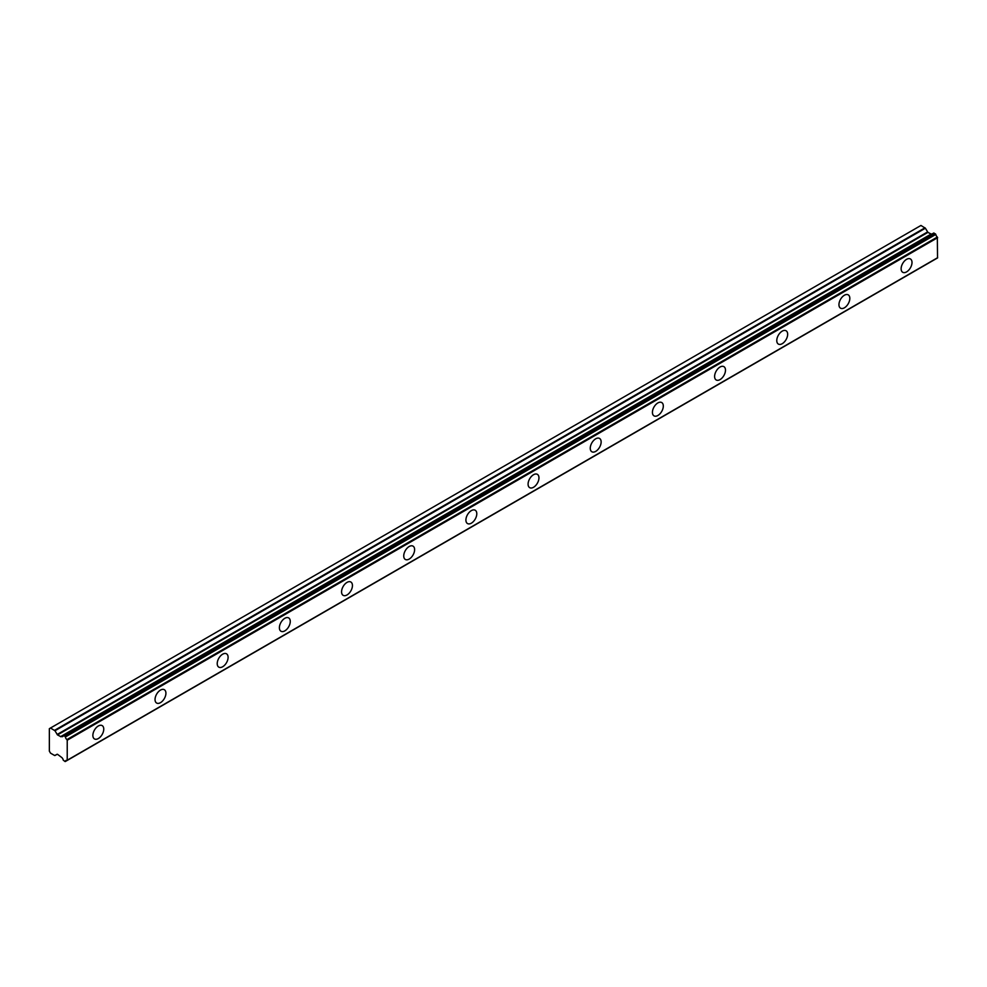 <?xml version="1.0" encoding="UTF-8"?>
<svg xmlns="http://www.w3.org/2000/svg" width="987" height="987" viewBox="0 0 987 987"><rect width="100%" height="100%" fill="white"/><g stroke="black" fill="none" stroke-linecap="round" stroke-linejoin="round"><path stroke-width="1.48" d="M906.559 271.906A7.699 4.441 120 0 0 911.593 265.133A7.699 4.441 120 0 0 910.409 258.964A7.699 4.441 120 0 0 906.559 259.347A7.699 4.441 120 0 0 901.538 266.132A7.699 4.441 120 0 0 902.723 272.289A7.699 4.441 120 0 0 906.559 271.906M98.318 738.547A7.699 4.441 120 0 0 103.339 731.774A7.699 4.441 120 0 0 102.154 725.605A7.699 4.441 120 0 0 98.318 725.988A7.699 4.441 120 0 0 93.284 732.761A7.699 4.441 120 0 0 94.468 738.93A7.699 4.441 120 0 0 98.318 738.547M160.486 702.658A7.699 4.441 120 0 0 165.508 695.872A7.699 4.441 120 0 0 164.335 689.716A7.699 4.441 120 0 0 160.486 690.086A7.699 4.441 120 0 0 155.452 696.871A7.699 4.441 120 0 0 156.637 703.04A7.699 4.441 120 0 0 160.486 702.658M222.655 666.756A7.699 4.441 120 0 0 227.689 659.982A7.699 4.441 120 0 0 226.504 653.813A7.699 4.441 120 0 0 222.655 654.196A7.699 4.441 120 0 0 217.633 660.982A7.699 4.441 120 0 0 218.806 667.138A7.699 4.441 120 0 0 222.655 666.756M284.836 630.866A7.699 4.441 120 0 0 289.857 624.08A7.699 4.441 120 0 0 288.673 617.924A7.699 4.441 120 0 0 284.836 618.306A7.699 4.441 120 0 0 279.802 625.079A7.699 4.441 120 0 0 280.987 631.248A7.699 4.441 120 0 0 284.836 630.866M347.005 594.964A7.699 4.441 120 0 0 352.026 588.19A7.699 4.441 120 0 0 350.854 582.022A7.699 4.441 120 0 0 347.005 582.404A7.699 4.441 120 0 0 341.983 589.19A7.699 4.441 120 0 0 343.155 595.346A7.699 4.441 120 0 0 347.005 594.964M409.173 559.074A7.699 4.441 120 0 0 414.207 552.288A7.699 4.441 120 0 0 413.022 546.132A7.699 4.441 120 0 0 409.173 546.514A7.699 4.441 120 0 0 404.152 553.288A7.699 4.441 120 0 0 405.336 559.456A7.699 4.441 120 0 0 409.173 559.074M471.354 523.184A7.699 4.441 120 0 0 476.376 516.398A7.699 4.441 120 0 0 475.203 510.23A7.699 4.441 120 0 0 471.354 510.612A7.699 4.441 120 0 0 466.32 517.398A7.699 4.441 120 0 0 467.505 523.554A7.699 4.441 120 0 0 471.354 523.184M533.523 487.282A7.699 4.441 120 0 0 538.544 480.509A7.699 4.441 120 0 0 537.372 474.34A7.699 4.441 120 0 0 533.523 474.722A7.699 4.441 120 0 0 528.501 481.496A7.699 4.441 120 0 0 529.674 487.664A7.699 4.441 120 0 0 533.523 487.282M595.692 451.392A7.699 4.441 120 0 0 600.725 444.606A7.699 4.441 120 0 0 599.541 438.438A7.699 4.441 120 0 0 595.692 438.82A7.699 4.441 120 0 0 590.67 445.606A7.699 4.441 120 0 0 591.855 451.762A7.699 4.441 120 0 0 595.692 451.392M657.873 415.49A7.699 4.441 120 0 0 662.894 408.717A7.699 4.441 120 0 0 661.722 402.548A7.699 4.441 120 0 0 657.873 402.93A7.699 4.441 120 0 0 652.839 409.704A7.699 4.441 120 0 0 654.023 415.872A7.699 4.441 120 0 0 657.873 415.49M720.041 379.6A7.699 4.441 120 0 0 725.075 372.815A7.699 4.441 120 0 0 723.89 366.646A7.699 4.441 120 0 0 720.041 367.028A7.699 4.441 120 0 0 715.02 373.814A7.699 4.441 120 0 0 716.192 379.983A7.699 4.441 120 0 0 720.041 379.6M782.222 343.698A7.699 4.441 120 0 0 787.244 336.925A7.699 4.441 120 0 0 786.059 330.756A7.699 4.441 120 0 0 782.222 331.138A7.699 4.441 120 0 0 777.188 337.912A7.699 4.441 120 0 0 778.373 344.081A7.699 4.441 120 0 0 782.222 343.698M844.391 307.808A7.699 4.441 120 0 0 849.412 301.023A7.699 4.441 120 0 0 848.24 294.866A7.699 4.441 120 0 0 844.391 295.236A7.699 4.441 120 0 0 839.369 302.022A7.699 4.441 120 0 0 840.542 308.191A7.699 4.441 120 0 0 844.391 307.808M65.389 761.359A2.702 1.555 60 0 1 65.919 760.508A2.702 1.555 60 0 1 66.906 760.471L65.019 761.508L63.23 760.113A2.69 1.555 60 0 0 61.527 757.337L57.505 754.29L54.569 755.474L50.51 753.13L49.35 751.119L49.35 728.677L50.51 728.011L54.951 730.75L925.374 228.219L920.945 225.468L50.51 728.011M932.024 234.005A2.69 1.555 60 0 1 931.95 233.981L60.935 736.709L57.505 734.908L54.951 730.75M925.374 228.219L927.928 232.377L931.346 234.178M67.215 760.298L937.539 257.94L937.329 237.053A2.702 1.555 60 0 1 935.812 234.425L933.764 233.006L63.538 735.537M935.688 259.001L65.29 761.532M931.716 233.968L61.293 736.499L931.95 233.981M937.65 257.681L67.227 760.224L67.227 740.213L937.65 237.682M937.329 237.053L66.906 739.596L67.227 740.213M66.906 739.596A2.702 1.555 60 0 1 65.389 736.956L935.812 234.425M935.429 233.833L65.006 736.376L65.389 736.956M65.006 736.376L63.612 735.562L934.035 233.031M61.527 736.512A2.69 1.555 60 0 0 62.699 736.561A2.69 1.555 60 0 0 63.23 735.71L63.612 735.562M54.951 755.511L57.123 754.253L54.951 755.511M924.992 227.812L54.569 730.343M927.546 231.97L57.123 734.501M57.505 734.908L927.928 232.377M930.975 234.141L60.552 736.672M937.539 257.94L67.116 760.471M933.764 233.006L63.341 735.537"/></g></svg>
